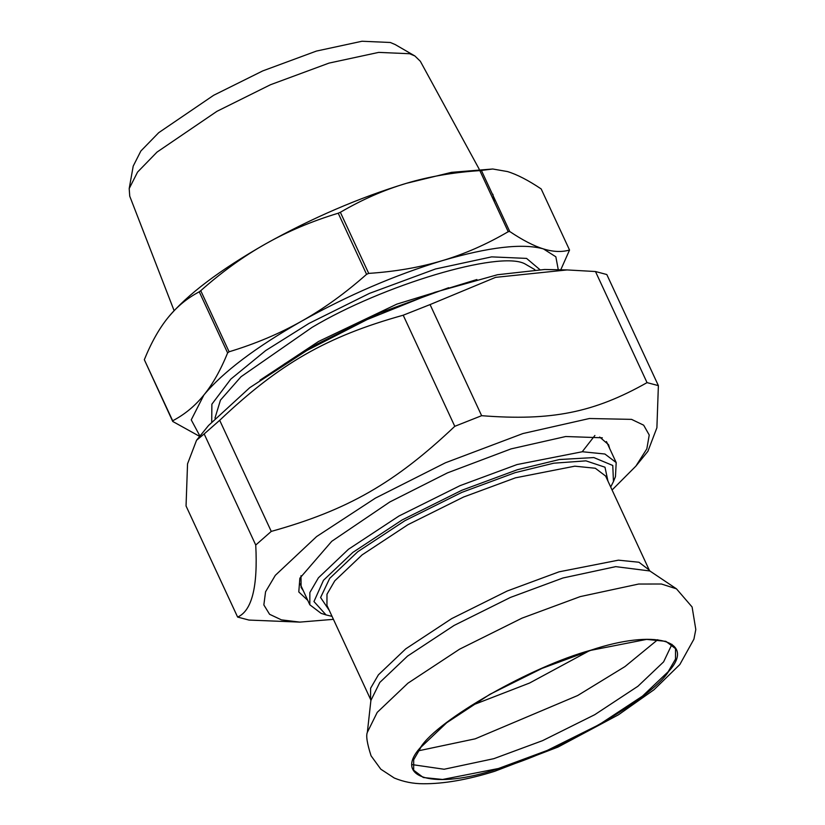 <?xml version="1.0" encoding="UTF-8"?>
<svg xmlns="http://www.w3.org/2000/svg" width="825" height="825" viewBox="0 0 825 825"><rect width="100%" height="100%" fill="white"/><g stroke="black" fill="none" stroke-linecap="round" stroke-linejoin="round"><path stroke-width="1.24" d="M332.042 616.357L326.071 614.934L313.964 601.549L323.493 580.284L352.822 552.42L402.136 519.946L461.732 490.308L517.388 469.714L559.474 459.525L593.825 457.566L612.769 465.475L613.46 481.532L610.696 487.008M326.071 614.934L321.059 613.315L309.818 604.787L309.86 592.546L318.419 577.82L348.459 549.275L398.98 516.007L460.03 485.657L517.048 464.558L582.347 451.739L604.9 454.018L616.192 462.567L615.46 476.664L613.46 481.532M420.998 747.161L413.686 759.753L413.655 770.21L423.308 777.521L442.592 779.47L498.403 768.518L547.14 750.482L599.321 724.536L642.5 696.104L668.178 671.705L675.5 659.113L675.531 648.656L665.878 641.345L646.594 639.396L590.783 650.347L542.046 668.384L489.864 694.33L446.686 722.762L420.998 747.161M412.675 764.682L444.128 769.251L493.835 758.67L542.572 740.644L594.753 714.687L637.931 686.256L663.609 661.867L671.942 644.335M647.048 382.625C593.876 412.634 551.275 421.142 481.635 415.687L430.062 304.58L495.588 277.355L567.084 269.93L595.475 271.528L647.048 382.625L658.381 385.626L606.808 274.529L595.475 271.528M237.621 617.069L186.048 505.972L187.543 463.846L196.546 440.272L204.167 433.94L255.74 545.036C257.936 586.781 251.893 610.799 237.621 617.069L248.964 620.07L299.815 622.112L281.418 619.864L269.579 614.285L263.845 604.921L265.567 591.773L275.333 575.324L316.614 536.559L375.365 498.145L445.5 462.753L522.916 433.548L589.401 418.512L631.548 419.368L643.665 425.184L649.234 435.012L646.841 448.841L635.889 466.115L612.078 489.988M454.781 426.319C394.886 483.058 347.624 510.128 271.26 531.403L219.687 420.307C279.593 363.557 326.844 336.497 403.208 315.212L454.781 426.319L481.635 415.687M635.889 466.115L647.893 451.327L656.896 427.762L658.381 385.626M196.546 440.272L208.55 425.483L249.717 387.698L306.838 350.512L367.156 319.553L434.672 292.359L497.496 274.735L544.624 269.486L567.084 269.93M204.167 433.94L219.687 420.307M403.208 315.212L430.062 304.58M255.74 545.036L271.26 531.403M333.424 619.338L299.815 622.112M599.682 437.044L608.582 444.737L609.644 448.449M303.27 590.669L301.115 587.462L300.991 575.695M307.766 600.352L298.794 591.948L299.857 578.191L331.753 541.303L389.812 501.971L447.459 472.88L511.077 448.882L565.723 436.518L602.322 437.797M508.21 231.701C486.585 244.365 464.588 254.017 442.231 260.669C419.904 267.372 395.392 271.611 368.713 273.395L340.354 212.293C361.979 199.629 383.976 189.977 406.333 183.336C428.66 176.622 453.173 172.384 479.851 170.61L508.21 231.701L509.747 231.526L481.387 170.424L492.752 169.001L507.509 171.569C517.079 174.508 528.299 180.293 541.179 188.946L569.539 250.037C561.712 252.275 552.998 251.893 543.407 248.903C533.847 245.963 522.627 240.168 509.747 231.526M560.763 269.806L569.539 250.037M144.323 359.69C151.315 342.488 159.215 328.474 168.022 317.625C176.808 306.725 187.223 298.124 199.258 291.813L227.618 352.904C220.636 370.095 212.737 384.12 203.919 394.958C195.133 405.869 184.728 414.47 172.683 420.781L144.323 359.69L172.724 421.451L199.681 436.404M168.022 317.625L168.022 317.625C187.244 294.577 219.811 269.981 265.712 243.829C287.719 231.392 311.891 221.182 338.219 213.211L366.578 274.312C345.304 293.164 323.647 308.787 301.61 321.162C279.603 333.609 255.43 343.808 229.102 351.78L200.743 290.689C222.018 271.827 243.674 256.214 265.712 243.829C312.262 217.882 359.133 197.711 406.333 183.336L451.543 172.343L492.752 169.001M200.743 290.689L199.258 291.813M340.354 212.293L338.219 213.211M481.387 170.424L479.851 170.61M229.102 351.78L227.618 352.904M368.713 273.395L366.578 274.312M172.683 420.781L172.724 421.451M558.278 269.754L555.844 256.792L543.407 248.903C522.565 243.086 488.843 247.015 442.231 260.669C395.031 275.045 348.16 295.216 301.61 321.162C255.709 347.315 223.142 371.91 203.919 394.958L191.245 419.863L199.939 436.095M174.106 310.654L129.742 196.185L129.195 188.595L137.558 172.095L157.018 152.099L216.944 111.323L270.476 84.738L329.01 63.102L378.706 52.387L409.633 53.728L414.892 55.976L420.348 61.287L479.139 169.063M414.892 55.976L395.154 44.54L390.328 42.488L361.979 41.25L316.408 51.078L262.742 70.909L213.665 95.277L158.72 132.681L140.869 151.006L133.207 166.124L129.195 188.595M494.361 201.857L492.876 194.236M448.666 287.708L380.047 312.861L317.151 344.035L284.398 363.959M607.942 481.078L604.983 467.208L585.946 460.855L553.75 463.196L515.078 472.673L461.856 492.37L404.879 520.699L357.73 551.75L329.691 578.387L320.595 597.527L329.288 610.428M326.948 605.385L326.978 594.248L334.764 580.852L362.093 554.895L408.035 524.638L463.557 497.032L515.419 477.84L574.808 466.177L595.32 468.249L605.602 476.035L649.223 570.023L638.952 562.248L618.441 560.165L559.051 571.828L507.189 591.02L451.667 618.626L405.714 648.883L378.397 674.84L370.611 688.236L370.569 699.373L326.948 605.385M676.469 588.833L649.832 570.962L615.708 566.641L563.001 577.974L510.417 597.434L454.111 625.433L407.519 656.112L379.809 682.44L370.899 700.435L367.352 732.322C365.867 735.673 367.104 743.5 371.064 755.813L380.81 769.199L394.278 778.016C403.569 781.842 413.212 783.76 423.194 783.75C443.572 783.915 467.373 779.78 494.618 771.323L558.03 747.048L618.492 714.78L653.947 689.783L679.831 664.538L693.918 639.158L695.805 629.516L692.103 606.994L676.469 588.833L661.413 584.007L638.653 584.038L580.243 596.599L521.967 618.162L459.566 649.192L407.932 683.193L377.231 712.367L367.352 732.322M420.657 747.264C392.205 778.274 434.888 790.051 498.279 768.683C557.525 752.617 651.152 699.218 668.528 671.602C696.981 640.592 654.297 628.815 590.906 650.183C531.661 666.249 438.034 719.648 420.657 747.264M418.327 750.833L475.19 738.829L577.644 695.537L624.979 666.569L657.721 639.705M470.993 705.715L529.588 683.028L589.256 650.812M539.705 269.486L526.556 258.4L491.628 256.874L435.497 268.981L369.394 293.411L308.942 323.431L265.681 350.573L230.825 379.098L211.881 404.188L211.716 421.74M534.868 269.651L524.824 263.814C499.537 250.192 382.522 285.161 312.036 327.401L241.013 376.747L220.471 400.115L214.964 418.141M476.891 279.531L396.866 304.116L318.563 341.468L259.937 380.232M300.063 583.749L309.818 604.787M606.437 441.54L616.192 462.567M370.569 699.373L370.889 700.559M649.925 571.034L649.223 570.023M594.897 435.487L582.233 451.739"/></g></svg>
